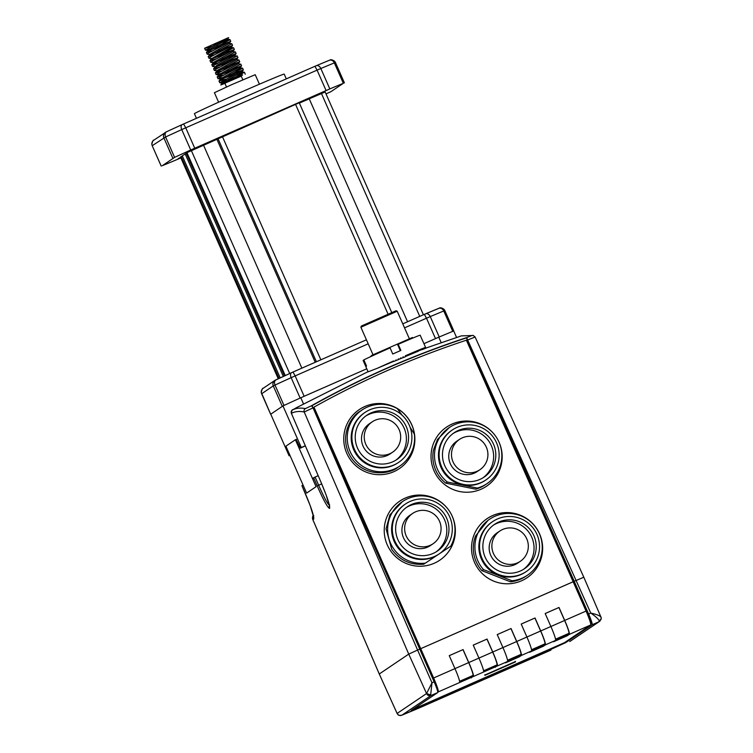 <?xml version="1.0" encoding="UTF-8"?>
<svg xmlns="http://www.w3.org/2000/svg" width="753" height="753" viewBox="0 0 753 753"><rect width="100%" height="100%" fill="white"/><g stroke="black" fill="none" stroke-linecap="round" stroke-linejoin="round"><path stroke-width="1.13" d="M425.906 348.187L422.405 349.552A104.432 90.812 146.5 0 0 422.066 348.921L425.398 347.453A31.221 0.546 156.2 0 0 405.396 355.783A119.172 8.838 96.5 0 1 405.293 356.781L403.853 357.374A121.073 11.097 -144 0 0 403.071 356.79A122.504 9.092 96.5 0 1 402.977 357.731L401.01 358.419A109.204 10.005 36 0 0 400.69 358.193M393.979 361.214L377.648 368.142A31.221 0.546 156.2 0 1 393.612 360.951L393.311 361.158A104.432 9.573 -144 0 1 393.697 361.431L395.918 360.631A121.073 8.98 -83.5 0 0 396.003 359.896A122.504 11.229 36 0 1 396.615 360.339L396.163 360.414A108.065 9.902 -144 0 0 395.956 360.273M421.191 349.872L421.784 349.665A106.502 92.619 -33.5 0 0 421.68 349.288A27.654 0.48 -23.8 0 1 421.021 349.627A104.366 88.939 -14.7 0 1 421.191 349.872M398.337 359.219L400.643 358.692A123.953 9.196 96.5 0 0 400.737 357.816A123.464 11.314 -144 0 1 401.462 358.353M368.048 371.662L296.927 407.439A1182.963 753.141 66.3 0 0 292.861 409.745L292.512 409.943C296.211 408.06 300.503 407.627 305.37 408.625L311.554 405.707C361.026 378.015 412.71 355.322 466.596 337.626L471.839 335.546L461.325 335.885L425.887 348.084M421.887 349.627L422.264 349.514A109.204 94.972 -33.5 0 0 422.113 349.044A27.654 0.48 -23.8 0 1 421.68 349.288A108.121 92.139 -14.7 0 1 421.887 349.627M421.172 349.834L418.348 350.907M377.648 368.142L368.123 371.841L365.77 366.513A31.221 0.546 -23.8 0 1 366.532 366.033L363.84 359.915A31.221 0.546 156.2 0 1 390.073 347.895L392.765 354.014A31.221 0.546 -23.8 0 1 400.897 350.446L398.196 344.319L397.65 344.695L398.205 345.956A4801.081 460.168 -113.7 0 1 398.666 346.644A1356.52 130.015 -113.7 0 1 398.883 347.481L400.012 350.041M405.387 355.915L418.188 350.55L418.442 351.124L405.321 356.564M399.052 359.341A123.953 11.361 36 0 0 398.375 358.852A123.464 9.158 -83.5 0 1 398.29 359.652L396.615 360.339M403.853 357.374L403.401 357.44A106.502 9.761 36 0 0 403.034 357.176M410.131 427.309L414.357 434.123A33.781 33.621 -124 0 1 399.834 466.022L398.036 467.236C390.609 473.825 365.572 478.362 351.284 457.833C337.758 436.806 351.51 415.421 360.442 411.082M356.837 411.392A35.683 35.504 -129 0 1 409.547 420.663A35.683 35.504 -129 0 1 401.726 466.86M399.834 466.022A33.781 33.621 -124 0 1 353.053 456.836A33.781 33.621 -124 0 1 397.32 408.625L401.989 415.129M365.167 412.333A30.101 29.96 56 0 0 357.063 454.125A30.101 29.96 56 0 0 398.742 462.314A30.101 29.96 56 0 0 406.771 420.654A30.101 29.96 56 0 0 365.167 412.333M367.031 415.11A26.76 26.637 56 0 0 366.927 415.185A26.76 26.637 56 0 0 359.821 452.261A26.76 26.637 56 0 0 396.869 459.537A26.76 26.637 56 0 0 404.003 422.508A26.76 26.637 56 0 0 367.031 415.11M395.777 460.243A26.76 26.637 56 0 0 401.81 423.92A26.76 26.637 56 0 0 365.864 415.938M369.582 423.619A18.288 18.204 56 0 0 369.507 423.666A18.288 18.204 56 0 0 364.65 449.004A18.288 18.204 56 0 0 389.969 453.974L392.69 452.139A18.288 18.204 56 0 0 397.565 426.838A18.288 18.204 56 0 0 372.293 421.784A18.288 18.204 56 0 0 372.227 421.831A18.288 18.204 56 0 0 367.37 447.169A18.288 18.204 56 0 0 392.69 452.139M515.494 661.887L484.951 675.328L515.494 661.887M506.957 665.633L493.516 671.544L506.957 665.633M564.618 620.481A13.385 1.28 66.3 0 1 568.891 633.339L566.868 634.704L567.32 635.73L569.343 634.365A14.495 1.393 66.3 0 0 564.712 620.425L559.008 607.464L545.191 613.526L550.895 626.496L564.618 620.481L558.914 607.511L545.191 613.535M555.61 639.645L566.868 634.704M540.635 631.005A13.385 1.28 66.3 0 1 544.908 643.871L542.885 645.236L543.337 646.253L545.36 644.888A14.495 1.393 66.3 0 0 540.729 630.958L535.025 617.987L521.208 624.058L526.912 637.019L540.635 631.005L534.931 618.044L521.208 624.068M531.627 650.178L542.885 645.236M502.929 647.561L516.652 641.537A13.385 1.28 66.3 0 1 520.925 654.404L518.902 655.769L519.354 656.785L521.377 655.421A14.495 1.393 66.3 0 0 516.746 641.49L511.042 628.52L497.225 634.591L502.929 647.552L492.763 652.013A14.495 1.393 66.3 0 1 497.394 665.953L483.567 672.015A14.495 1.393 -113.7 0 0 478.946 658.084L492.669 652.07A13.385 1.28 66.3 0 1 496.942 664.927L494.919 666.301L495.37 667.318M516.652 641.537L510.948 628.567L497.225 634.6M507.644 660.71L518.902 655.769M483.661 671.243L494.919 666.301M492.669 652.07L486.965 639.099L473.242 645.123L478.946 658.084L468.78 662.546A14.495 1.393 66.3 0 1 473.411 676.476L459.584 682.547A14.495 1.393 -113.7 0 0 454.963 668.617L468.686 662.602A13.385 1.28 66.3 0 1 472.959 675.46L470.936 676.825L471.387 677.851M468.686 662.602L462.982 649.632L449.259 655.656M459.678 681.766L470.936 676.825M450.746 546.17L423.77 564.204C410.376 565.211 399.702 560.279 391.758 549.389L386.063 528.87L389.913 514.826L402.422 501.62A33.781 33.621 -124 0 1 450.746 546.17L425.37 563.131A33.781 33.621 -124 0 1 402.422 501.62M397.302 502.938A35.683 35.504 -129 0 1 442.548 503.522M453.155 518.732A35.683 35.504 -129 0 1 442.199 558.415M423.77 564.204L425.37 563.131M447.207 512.313A30.101 29.96 56 0 0 405.453 504.011A30.101 29.96 56 0 0 397.462 545.727A30.101 29.96 56 0 0 439.14 553.916A30.101 29.96 56 0 0 447.207 512.313M444.439 514.167A26.76 26.637 56 0 0 407.326 506.788A26.76 26.637 56 0 0 400.229 543.864A26.76 26.637 56 0 0 437.277 551.14A26.76 26.637 56 0 0 444.439 514.167M436.175 551.845A26.76 26.637 56 0 0 442.284 515.626A26.76 26.637 56 0 0 406.262 507.541M412.625 513.433L409.905 515.268A18.288 18.204 56 0 0 405.058 540.607A18.288 18.204 56 0 0 430.368 545.577L433.088 543.741A18.288 18.204 56 0 0 437.992 518.478A18.288 18.204 56 0 0 412.625 513.433A18.288 18.204 56 0 0 407.768 538.771A18.288 18.204 56 0 0 433.088 543.741M487.069 483.586L485.44 484.687A33.781 33.621 -129 0 1 475.745 489.177L445.738 483.144A33.791 33.621 -129 0 1 433.455 450.059L437.474 439.47L449.259 427.582A33.781 33.621 -124 0 1 496.039 436.768A33.781 33.621 -124 0 1 477.374 488.076L447.386 482.033A33.781 33.621 -124 0 1 449.259 427.582M444.11 428.928A35.683 35.504 -129 0 1 487.549 428.09M500.679 446.943A35.683 35.504 -129 0 1 489.008 484.405M475.745 489.177L477.374 488.076M445.738 483.144L447.386 482.033M498.58 460.855A30.101 29.96 56 0 0 452.289 429.982A30.101 29.96 56 0 0 444.308 471.698A30.101 29.96 56 0 0 498.58 460.855M495.314 460.196A26.76 26.637 56 0 0 454.163 432.749A26.76 26.637 56 0 0 447.066 469.834A26.76 26.637 56 0 0 495.314 460.196M483.012 477.807A26.76 26.637 56 0 0 482.231 434.537A26.76 26.637 56 0 0 453.099 433.502M459.462 439.394L456.742 441.23A18.288 18.204 56 0 0 451.894 466.568A18.288 18.204 56 0 0 477.214 471.547L479.925 469.712A18.288 18.204 56 0 0 479.755 439.366A18.288 18.204 56 0 0 454.614 464.733A18.288 18.204 56 0 0 479.925 469.712M527.476 575.188L525.914 576.243A33.781 33.621 -129 0 1 510.449 581.815L481.92 570.661A33.791 33.621 -129 0 1 475.557 535.967L488.057 520.267L489.666 519.184A33.781 33.621 -124 0 1 536.437 528.371A33.781 33.621 -124 0 1 512.012 580.761L483.501 569.597A33.781 33.621 -124 0 1 489.666 519.184M484.621 520.445A35.683 35.504 -129 0 1 537.397 529.717A35.683 35.504 -129 0 1 529.519 575.923A35.683 35.504 -129 0 1 479.473 570.52A35.683 35.504 -129 0 1 492.566 515.626A35.683 35.504 -129 0 1 532.343 523.401M539.082 533.058A35.683 35.504 -129 0 1 529.472 575.951M510.449 581.815L512.012 580.761M481.92 570.661L483.501 569.597M537.529 557.484A30.101 29.96 56 0 0 492.697 521.575A30.101 29.96 56 0 0 484.706 563.291A30.101 29.96 56 0 0 537.529 557.484M534.423 556.269A26.76 26.637 56 0 0 494.561 524.352A26.76 26.637 56 0 0 487.464 561.427A26.76 26.637 56 0 0 534.423 556.269M523.42 569.409A26.76 26.637 56 0 0 524.483 527.561A26.76 26.637 56 0 0 493.507 525.105M499.86 530.997L497.149 532.832A18.288 18.204 56 0 0 492.293 558.171A18.288 18.204 56 0 0 517.612 563.14L520.332 561.305A18.288 18.204 56 0 0 521.443 531.91A18.288 18.204 56 0 0 495.013 556.335A18.288 18.204 56 0 0 520.332 561.305M519.354 656.785L505.527 662.856L507.55 661.492A14.495 1.393 -113.7 0 0 502.929 647.552M543.337 646.253L529.51 652.324L531.533 650.959A14.495 1.393 -113.7 0 0 526.912 637.019L516.746 641.49M567.32 635.73L553.493 641.791L555.516 640.427A14.495 1.393 -113.7 0 0 550.895 626.496L540.729 630.958M412.813 709.382L564.552 642.629L590.681 624.99A14.495 1.393 -113.7 0 0 586.06 611.06L573.165 581.768L574.087 581.363L466.455 337.89C412.776 355.529 361.289 378.138 311.987 405.707L313.041 407.872L311.554 405.707M462.982 649.632L449.249 655.647L454.963 668.617L433.615 677.982A14.495 1.393 66.3 0 1 438.246 691.922L437.804 692.214M515.428 661.548L484.828 675.046M486.965 639.099L473.242 645.114M364.904 406.469A35.683 35.504 -129 0 1 401.773 466.822A35.683 35.504 -129 0 1 351.726 461.429A35.683 35.504 -129 0 1 364.904 406.469M420.72 648.672L313.954 407.138A882.008 877.65 -129 0 1 466.389 340.215L573.165 581.768L420.72 648.672L573.155 581.74M496.792 437.945A35.683 35.504 -129 0 1 489.045 484.367A35.683 35.504 -129 0 1 438.999 478.964A35.683 35.504 -129 0 1 452.176 424.005A35.683 35.504 -129 0 1 494.787 435.036M405.378 498.015A35.683 35.504 -129 0 1 442.237 558.378A35.683 35.504 -129 0 1 392.2 552.975A35.683 35.504 -129 0 1 405.378 498.015M468.78 662.546L463.076 649.575M492.763 652.013L487.059 639.052M433.615 677.982L420.729 648.691M432.646 678.425L433.521 678.039L313.954 407.138M433.521 678.039A13.385 1.28 66.3 0 1 437.794 690.896L437.597 691.038M289.905 455.254L289.105 455.8L270.751 414.178L282.968 405.933L301.322 447.546L300.419 448.157L296.089 439.432A111.143 1.93 -23.8 0 1 296.494 439.244M289.99 455.433A120.424 2.09 -23.8 0 1 289.105 455.8M300.419 448.157A113.731 1.977 -23.8 0 1 305.351 445.87M301.322 447.546A120.424 2.09 -23.8 0 1 305.285 445.72M282.968 405.933A120.424 2.09 -23.8 0 1 300.795 397.763L303.468 403.815M437.644 337.673L423.948 343.679L438.773 337.184L441.173 342.624M300.795 397.763L366.777 368.791L304.146 396.276L295.148 375.879L293.002 372.038L291.609 372.66A4.462 2.494 -114.5 0 1 291.656 372.641L366.419 339.801L293.002 372.038M438.773 337.184A120.424 2.09 -23.8 0 1 453.701 330.972L456.553 337.438M295.392 439.761L285.905 446.171L306.593 493.093L316.081 486.683L295.392 439.761A111.143 1.93 -23.8 0 1 296.089 439.432M312.664 516.727A4.462 2.833 18.8 0 1 312.721 516.502A4.462 2.833 18.8 0 1 312.806 516.313A4.462 4.443 56 0 0 312.871 519.683L379.267 674.001L396.991 713.213A3.567 2.946 147.7 0 0 397.217 713.665L379.267 674.001L408.738 654.103L417.586 650.046L431.996 682.792L430.669 694.925L426.565 693.551L431.996 682.792L434.152 681.851A11.154 1.073 66.3 0 1 437.709 692.572L411.213 710.474L547.167 651.11L546.97 650.677M313.097 407.844L419.741 649.105L417.586 650.046L313.041 407.872L304.221 412.004A1769.672 169.34 -113.2 0 0 291.383 413.322L291.383 413.322A2.673 2.664 -117.1 0 1 292.512 409.943M430.669 694.925L431.027 695.508C429.069 696.092 427.61 695.518 426.659 693.767L408.738 654.103L304.221 412.004A2.673 2.654 -78.4 0 1 305.37 408.625M473.468 335.546A2.673 2.654 101.1 0 0 473.176 335.471L475.115 337.015L467.622 340.008L466.455 337.89M599.943 621.103L598.87 621.809L599.332 620.914C598.287 618.862 595.435 616.265 590.776 613.083L466.596 337.626M461.325 335.885L473.176 335.471A2.673 2.654 101.1 0 0 471.839 335.546M467.566 340.027L574.21 581.278L583.773 577.25M291.383 413.322L321.54 483.492C327.508 497.78 330.191 506.082 329.579 508.407C327.649 507.72 323.526 500.218 317.201 485.911L313.672 477.741L318.142 475.651M313.728 515.598L313.512 516.643L310.114 505.414L301.934 485.666L305.473 493.827C311.544 508.313 314.283 516.746 313.681 519.137L312.853 519.702A4.462 4.462 0 0 1 312.721 516.502L313.22 515.043L312.806 516.313L313.408 515.909M313.672 477.741L312.721 478.381L313.267 480.132M301.953 485.647L302.904 485.007A112.15 1.948 156.2 0 0 303.017 484.96M317.201 485.911L318.651 485.233C324.599 498.665 328.223 505.263 329.513 505.028M396.944 713.11L397.17 713.402A3.567 3.549 56 0 0 401.848 715.209L401.66 715.284M426.565 693.551L426.65 693.767C427.45 695.151 428.796 695.546 430.678 694.963M419.741 649.105L434.152 681.851M574.21 581.278L588.62 614.024A11.154 1.073 66.3 0 1 592.187 624.745L565.748 642.591L547.167 651.11M590.719 623.879L591.246 623.522A13.385 1.28 -113.7 0 0 586.982 610.664L574.087 581.363M588.62 614.024L590.776 613.083C596.291 614.279 599.661 615.587 600.913 616.999C601.656 618.166 601.129 619.465 599.322 620.877L600.988 619.135M475.115 337.015L583.81 577.222L600.913 616.999M417.426 708.724L550.98 650.084M601.054 617.375L601.158 617.902M569.776 641.471L569.692 641.509A3.567 3.549 56 0 0 570.285 641.18L598.87 621.809L592.187 624.745M419.75 649.124L420.635 648.738M492.697 521.575L492.02 522.036A30.101 29.96 56 0 0 498.053 574.981A30.101 29.96 56 0 0 525.707 571.932L526.385 571.48M452.289 429.982L451.621 430.434A30.101 29.96 56 0 0 462.671 484.857A30.101 29.96 56 0 0 485.309 480.339L485.986 479.877M405.453 504.011L404.775 504.463A30.101 29.96 56 0 0 396.746 546.123A30.101 29.96 56 0 0 438.472 554.368L439.14 553.916M365.054 412.409L364.377 412.87A30.101 29.96 56 0 0 356.385 454.586A30.101 29.96 56 0 0 398.064 462.766L398.742 462.314M425.398 347.453A119.172 103.632 -33.5 0 1 425.822 348.272M425.916 348.215A121.073 103.18 -14.7 0 0 425.586 347.425A122.504 106.531 -33.5 0 1 425.934 348.197L422.904 341.316A31.221 0.546 -23.8 0 0 422.866 341.307L420.165 335.179A31.221 0.546 156.2 0 0 398.196 344.319M419.807 350.352A31.221 0.546 156.2 0 0 421.096 349.74M365.798 366.476L363.115 360.395L363.897 360.056M393.612 360.951A119.172 10.918 36 0 1 394.158 361.355M397.198 311.224L360.885 327.235L361.336 326.058L396.022 310.763L397.198 311.215L409.34 338.737M412.7 338.106L412.428 337.495L371.775 355.341L372.067 355.99M393.367 361.195L386.101 364.452M370.288 356.809L371.775 355.341M418.216 350.616L418.772 350.456L418.291 350.776M270.845 414.112L282.874 405.999M301.925 397.264L304.146 396.276M204.637 48.239L205.371 50.093L228.131 37.81L204.637 48.239L228.677 37.65L227.359 39.438L207.979 50.206L206.576 52.512L212.892 50.611M236.066 75.206L244.301 72.354L220.836 84.967L241.233 76.147M218.304 42.45L221.156 41.396M209.965 50.065L222.954 45.472M217.099 46.319L230.757 41.33L229.166 43.514L209.776 54.282L208.374 56.588L214.699 54.687M211.762 54.141L224.752 49.557M225.269 50.724L233.552 47.75L230.983 47.467L211.668 58.593L208.967 58.254L211.198 56.607L232.545 45.444L218.897 50.404M213.56 58.226L226.549 53.632M220.704 54.48L234.343 49.529L232.762 51.675L213.381 62.443L211.969 64.749L218.295 62.847M215.358 62.301L232.432 56.24L237.186 55.929L215.838 67.121L213.777 68.834L220.092 66.932M222.502 58.565L236.15 53.576L234.616 55.703L216.958 65.247L213.654 68.617M217.156 66.386L230.154 61.793M224.3 62.64L237.939 57.689L236.357 59.835L216.977 70.603L215.574 72.909L221.89 71.008M218.954 70.462L231.952 65.878M226.098 66.725L239.746 61.737L238.155 63.92L218.775 74.688L217.372 76.994L223.688 75.093M220.761 74.538L233.75 69.954M227.895 70.801L241.544 65.85L239.962 67.996L220.573 78.764L219.17 81.07L225.495 79.169M222.559 78.623L235.548 74.039M229.703 74.886L243.351 69.897L241.76 72.081L222.37 82.849L228.799 81.239M205.371 50.093L209.503 49.086M230.738 41.368L209.4 52.531L207.169 54.169L209.871 54.517M234.343 49.529L212.995 60.692L210.765 62.33L213.466 62.678M236.141 53.604L214.803 64.767L212.562 66.415L215.264 66.753M237.939 57.689L216.6 68.852L214.37 70.49L217.062 70.838M236.376 59.703L238.993 60.005L239.661 61.84L218.398 72.928L216.29 74.632L220.3 73.568M241.544 65.85L220.196 77.013L218.097 78.717L222.097 77.644M243.341 69.925L219.763 82.736L242.541 74.773L242.155 75.422M220.836 84.967L224.912 83.357M204.609 48.371L211.094 46.526M221.664 42.563L229.9 39.721L206.454 52.296M229.185 43.382L231.698 43.796L208.252 56.381M234.352 49.491L233.59 47.768L212.242 58.96L210.172 60.673L216.497 58.772M232.781 51.543L235.303 51.957L211.847 64.542M238.993 60.005L215.452 72.702M238.183 63.789L240.696 64.203L217.25 76.778M234.268 71.121L242.494 68.278L219.048 80.863M226.512 86.972L224.855 83.216L231.83 79.978L241.176 76.015L242.833 79.771M259.409 84.204L255.22 74.698L231.849 84.59L214.407 92.694L218.605 102.201M196.458 118.306L194.425 113.694A49.058 0.857 -23.8 0 1 243.275 91.226A49.058 0.857 -23.8 0 1 284.201 74.105L286.3 78.867M180.635 157.415L178.103 158.629L180.711 157.584M195.921 148.03L189.267 151.099L195.921 148.03M321.936 92.704L315.281 95.772L321.936 92.704M326.011 93.918A119.972 2.08 -23.8 0 0 331.028 91.612L343.349 83.291A119.972 2.08 -23.8 0 0 329.833 88.92L190.735 149.988A119.972 2.08 -23.8 0 0 174.592 157.386L162.272 165.707A119.972 2.08 -23.8 0 0 175.788 160.078L180.842 157.895M391.701 312.439L299.223 102.766L186.942 152.652L186.226 153.141L284.483 375.916M423.421 314.773L325.155 91.97L299.365 103.086M182.358 156.031L180.466 157.029L278.262 378.768M186.32 153.348L182.264 155.815L280.201 377.874M419.75 316.382L321.446 93.513M279.043 378.411L181.181 156.539M283.316 376.444L185.144 153.866M285.255 375.559L186.942 152.652M289.689 373.535L191.375 150.628M316.411 361.76L217.918 138.458M320.863 359.802L222.342 136.434M388.002 314.001L295.515 104.3M555.545 639.203L568.891 633.339M531.552 649.735L544.908 643.871M507.569 660.259L520.925 654.404M483.586 670.791L496.942 664.927M459.603 681.324L472.959 675.46M507.55 661.492L497.394 665.953M531.533 650.959L521.377 655.421M555.516 640.427L545.36 644.888M586.982 610.664L564.712 620.425M590.681 624.99L569.343 634.365M459.584 682.547L438.246 691.922M483.567 672.015L473.411 676.476M292.644 409.867C292.296 409.227 291.872 410.385 291.364 413.331L321.54 483.492M329.579 508.407A4.462 4.443 -124 0 1 329.362 505.498M315.121 477.044L318.651 485.233L321.672 483.85M313.681 519.137A4.462 4.443 -124 0 1 313.464 516.229M397.17 713.402L426.546 693.56M565.494 641.998L565.748 642.591M437.709 692.572L431.027 695.508L401.848 715.209L550.82 650.159M590.7 623.766L591.246 623.522M452.76 331.358L443.762 310.97L444.835 310.565L453.833 330.962M439.244 336.986L430.255 316.589A119.972 2.08 -23.8 0 1 443.762 310.97A4.462 3.699 -112.3 0 0 438.707 308.372L438.707 308.372A4.462 3.699 -112.3 0 0 438.604 308.419A115.52 2.005 -23.8 0 0 425.727 313.775M435.498 338.615L426.499 318.208L430.255 316.589A4.462 3.153 -112.8 0 0 425.661 313.803L425.661 313.803A4.462 3.153 -112.8 0 0 425.586 313.832L402.77 323.846L424.344 314.368L426.499 318.208L404.54 327.856M270.638 414.159L261.253 392.36C262.035 389.197 262.693 387.833 263.211 388.275L263.211 388.275A4.462 4.443 56 0 0 261.639 393.763L261.649 393.781M284.003 405.453L275.005 385.065A119.972 2.08 -23.8 0 1 291.147 377.667L368.189 343.81M282.271 406.309L273.273 385.903L275.005 385.065A4.462 3.153 -114.8 0 1 276.04 379.794L276.04 379.794A4.462 3.153 -114.8 0 1 276.116 379.757A115.52 2.005 -23.8 0 1 291.656 372.641M300.146 398.055L291.147 377.667A4.462 2.494 -114.5 0 1 291.609 372.66L274.845 380.425A4.462 4.443 56 0 0 273.273 385.903L261.639 393.763L270.609 414.188M182.245 124.565A115.52 2.005 156.2 0 0 166.705 131.681A4.462 3.153 65.2 0 0 166.629 131.719L182.198 124.584A4.462 2.494 65.5 0 0 181.737 129.591L185.737 127.803L183.581 123.963L182.245 124.565A4.462 2.494 65.5 0 0 182.198 124.584L316.175 65.756A4.462 3.153 67.2 0 1 316.241 65.727L329.296 60.296A4.462 3.699 67.7 0 0 329.183 60.344A115.52 2.005 156.2 0 0 316.316 65.699M166.554 131.756L166.121 131.963A4.462 4.443 56 0 0 165.425 132.349L165.425 132.349A4.462 4.443 56 0 0 163.853 137.827L172.851 158.234M153.791 140.199L166.629 131.719A4.462 3.153 65.2 0 0 165.594 136.99L152.219 145.687L151.833 144.284C152.624 141.122 153.273 139.757 153.791 140.199L153.791 140.199A4.462 4.443 56 0 0 152.219 145.687L152.228 145.706M190.735 149.988L181.737 129.591A119.972 2.08 156.2 0 0 165.594 136.99L174.592 157.386M194.735 148.2L185.737 127.803L317.079 70.133L326.077 90.539M183.581 123.963L314.933 66.292L317.079 70.133L320.834 68.514L329.833 88.92M314.933 66.292L316.241 65.727A4.462 3.153 67.2 0 1 320.834 68.514A119.972 2.08 156.2 0 1 334.351 62.894L343.349 83.291M335.424 62.49C334.586 60.24 330.275 59.176 330.219 59.976L329.296 60.296A4.462 3.699 67.7 0 1 334.351 62.894L335.424 62.49L344.422 82.896M161.198 166.112L152.2 145.706L161.217 166.084M407.552 321.738L309.257 98.869M301.868 368.142L203.564 145.273M315.234 362.278L216.845 139.183M263.211 388.275L274.845 380.425A4.462 4.443 56 0 1 275.542 380.039L275.965 379.832M379.258 674.01L312.853 519.702M321.522 483.501L326.105 494.937L329.409 505.903L329.626 504.868M397.217 713.665C398.704 714.475 396.878 715.717 401.782 715.237L417.633 708.639M600.866 616.829L601.11 617.639M570.247 641.208L599.454 621.489L601.007 619.418L601.167 617.978M515.56 661.831L515.325 661.294M484.951 675.328L484.716 674.792M369.507 423.666L372.227 421.831M362.024 410.018L360.311 411.176M373.017 354.757L360.885 327.235M208.063 50.432L205.494 50.15M231.02 47.543L232.545 45.444M218.869 74.914L216.29 74.632M220.667 78.999L218.097 78.717M222.464 83.075L219.895 82.792M229.957 39.589L227.378 39.307M210.049 60.456L211.574 58.367M242.551 68.156L239.981 67.864M244.349 72.232L241.779 71.949M220.845 84.938L222.37 82.849M206.407 52.446L207.169 54.169M208.204 56.522L208.967 58.254M210.002 60.607L210.765 62.33M211.809 64.683L212.562 66.415M213.607 68.768L214.37 70.49M215.405 72.843L216.167 74.575M217.203 76.928L217.965 78.651M219.001 81.004L219.763 82.736M229.994 39.608L230.747 41.33M231.792 43.683L232.555 45.415M235.388 51.844L236.15 53.576M237.186 55.929L237.948 57.652M240.791 64.09L241.553 65.812M242.588 68.165L243.351 69.897M244.386 72.25L245.262 74.218M424.344 314.368L439.63 308.043C439.686 307.252 443.997 308.316 444.835 310.565"/></g></svg>
